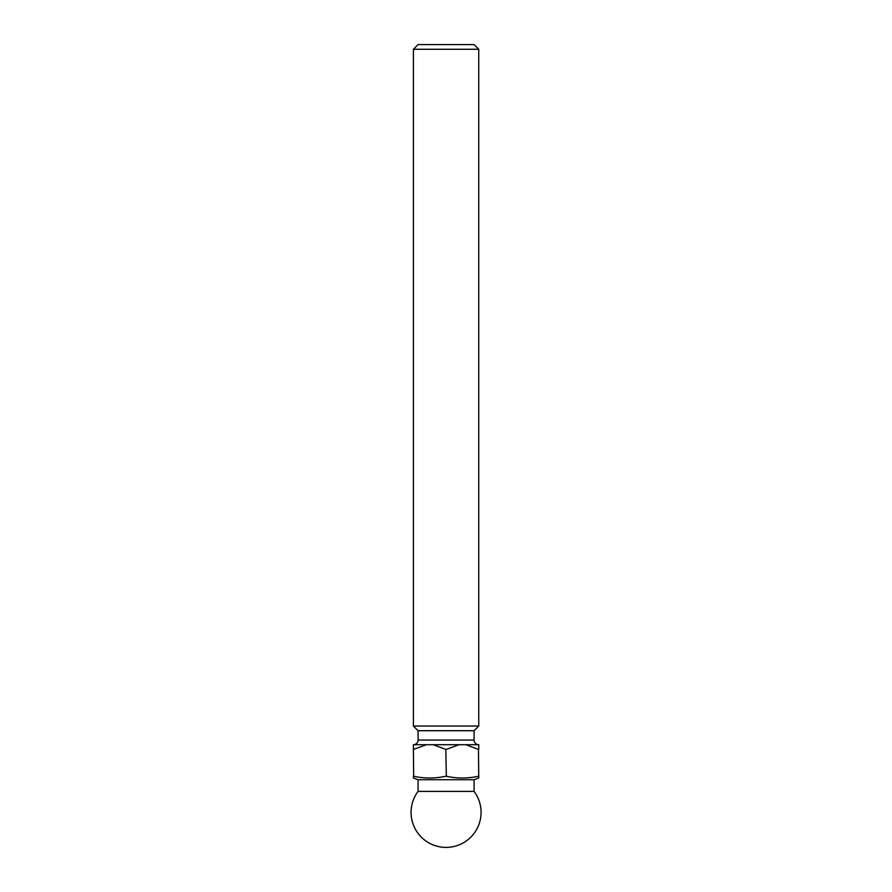 <?xml version="1.0" encoding="UTF-8"?>
<svg xmlns="http://www.w3.org/2000/svg" width="892" height="892" viewBox="0 0 892 892"><rect width="100%" height="100%" fill="white"/><g stroke="black" fill="none" stroke-linecap="round" stroke-linejoin="round"><path stroke-width="1.34" d="M418.069 44.6L474.076 44.6L478.748 49.272L413.397 49.272L418.069 44.6M474.076 730.715L418.069 730.715L418.069 740.048A4.672 4.672 0 0 1 413.397 744.72L478.748 744.72A4.672 4.672 0 0 1 474.076 740.048L474.076 730.715L478.748 726.043L478.748 49.272M474.076 791.394A35.011 35.011 0 0 1 446.067 847.4A35.011 35.011 0 0 1 418.069 791.394L474.076 791.394L474.076 779.719L478.748 778.025L478.48 749.38L478.748 776.854M418.069 791.394L418.069 779.719L474.076 779.719M418.069 730.715L413.397 726.043L478.748 726.043M413.397 726.043L413.397 49.272M478.48 776.241C467.765 778.593 457.05 778.593 446.334 776.241L445.799 749.38L446.334 776.241M445.799 776.241C435.095 778.593 424.38 778.593 413.665 776.241L413.397 749.38L413.665 776.241C424.38 778.593 435.095 778.593 445.799 776.241M413.397 776.241L413.397 778.025L413.397 776.241M418.069 779.719L413.397 778.025M478.748 776.241L478.748 778.025M413.665 749.38L426.343 744.72M413.397 744.72L413.397 749.38M433.122 744.72L445.799 749.38M446.334 749.38L459.023 744.72M478.748 749.38L478.748 744.72M465.791 744.72L478.48 749.38M418.069 740.048L474.076 740.048"/></g></svg>
